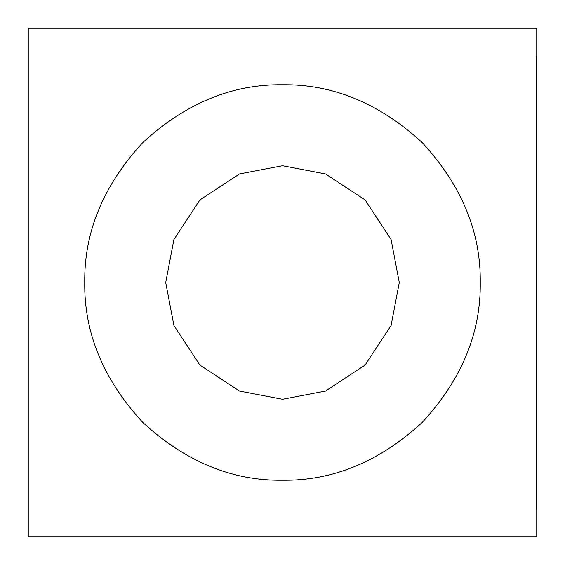 <?xml version="1.0" encoding="UTF-8"?>
<svg xmlns="http://www.w3.org/2000/svg" width="565" height="565" viewBox="0 0 565 565"><rect width="100%" height="100%" fill="white"/><g stroke="black" fill="none" stroke-linecap="round" stroke-linejoin="round"><path stroke-width="0.42" stroke-dasharray="2.83 2.12" d="M536.75 508.5L536.185 508.5L536.185 56.5L536.75 56.5M536.75 28.25L536.75 536.75L28.25 536.75L28.25 28.25M399.286 282.5L391.086 239.511L365.082 199.918L325.489 173.914L282.5 165.714L239.511 173.914L199.918 199.918L173.914 239.511L165.714 282.5L173.914 325.489L199.918 365.082L239.511 391.086L282.5 399.286L325.489 391.086L365.082 365.082L391.086 325.489L399.286 282.5"/><path stroke-width="0.85" d="M536.75 56.5L536.185 56.5L536.185 508.5L536.75 508.5L536.75 536.75L28.25 536.75L28.25 28.25L536.75 28.25L536.75 508.5M165.714 282.5L173.914 239.511L199.918 199.918L239.511 173.914L282.5 165.714L325.489 173.914L365.082 199.918L391.086 239.511L399.286 282.5L391.086 325.489L365.082 365.082L325.489 391.086L282.5 399.286L239.511 391.086L199.918 365.082L173.914 325.489L165.714 282.5M282.5 480.25C332.969 480.928 379.581 461.619 422.33 422.33C461.619 379.581 480.928 332.969 480.25 282.5C480.928 232.031 461.619 185.419 422.33 142.67C379.581 103.381 332.969 84.072 282.5 84.75C232.031 84.072 185.419 103.381 142.67 142.67C103.381 185.419 84.072 232.031 84.75 282.5C84.072 332.969 103.381 379.581 142.67 422.33C185.419 461.619 232.031 480.928 282.5 480.25M28.25 28.25L536.75 28.25M536.75 103.84L536.185 103.84M536.75 452L536.185 452"/></g></svg>
